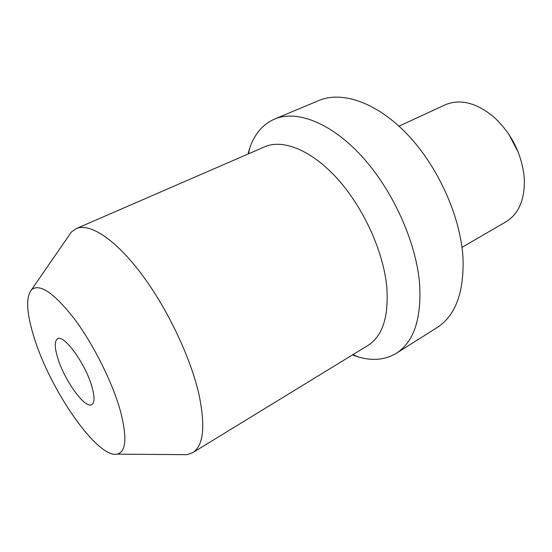 <?xml version="1.0" encoding="UTF-8"?>
<svg xmlns="http://www.w3.org/2000/svg" width="552" height="552" viewBox="0 0 552 552"><rect width="100%" height="100%" fill="white"/><g stroke="black" fill="none" stroke-linecap="round" stroke-linejoin="round"><path stroke-width="0.83" d="M31.595 289.648C25.53 297.245 26.482 313.543 34.452 338.542C50.708 390.878 97.504 458.581 117.114 454.151C126.263 451.86 127.291 437.232 120.205 410.26C112.132 381.729 93.254 344.055 74.258 318.711C53.965 292.891 39.744 283.204 31.595 289.648L71.436 231.971L76.197 228.631C89.376 222.718 114.436 238.478 140.484 272.709C166.49 306.877 190.157 356.178 198.796 393.7C205.641 426.054 203.598 445.719 192.676 452.695L367.873 345.483C382.853 335.989 389.112 315.992 386.635 285.494C382.936 250.311 362.995 206.945 337.148 178.448C311.266 149.923 282.741 138.814 264.601 146.825L76.197 228.631M57.739 358.013C64.363 380.335 85.146 409.198 91.811 404.637C94.737 402.725 94.765 396.709 91.901 386.586C85.532 363.796 63.859 334.022 57.587 338.804C54.448 340.922 54.503 347.325 57.739 358.013M181.291 454.627L187.204 454.675L192.676 452.695M68.075 236.842L71.436 231.971M352.397 354.957L358.248 356.923C372.579 361.118 385.255 359.918 396.274 353.321C413.938 341.95 421.7 318.614 419.561 283.307C416.022 241.7 392.7 190.04 361.801 156.292C330.855 122.482 296.527 109.675 274.51 119.08L318.939 100.498C342.005 90.673 376.926 102.368 407.624 134.674C438.281 166.925 460.596 216.895 462.997 257.736C464.149 292.429 455.49 315.73 437.011 327.626L396.274 353.321M247.958 154.056L249.711 148.136C254.513 133.998 262.773 124.31 274.51 119.08M399.006 126.18L445.057 104.887C459.83 98.615 475.948 102.527 493.405 116.624C510.8 132.535 521.012 152.179 524.041 175.557L524.4 181.187C524.345 200.804 518.169 214.369 505.873 221.876L461.989 247.337M508.923 134.391L518.418 152.656M117.114 454.151L187.204 454.675M352.942 354.625L358.248 356.923M248.545 153.801L249.711 148.136"/></g></svg>
